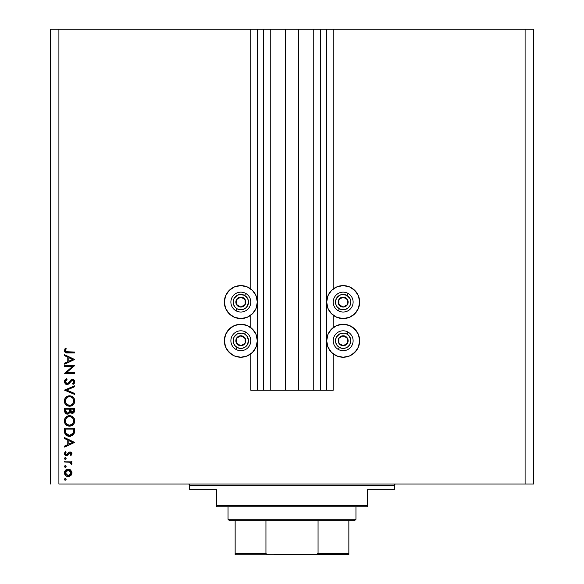 <?xml version="1.0" encoding="UTF-8"?>
<svg xmlns="http://www.w3.org/2000/svg" width="584" height="584" viewBox="0 0 584 584"><rect width="100%" height="100%" fill="white"/><g stroke="black" fill="none" stroke-linecap="round" stroke-linejoin="round"><path stroke-width="0.88" d="M250.784 390.214L250.784 353.897L250.784 390.214L257.318 390.214L257.318 29.2L250.784 29.2L250.784 288.941L250.784 29.2L58.904 29.2L58.904 484.019L525.096 484.019L525.096 29.2L326.682 29.2L326.682 390.214L326.113 390.214L326.113 29.2L298.679 29.2L298.679 390.214L285.32 390.214L285.32 29.2L257.887 29.2L257.887 390.214L257.318 390.214L257.318 29.2L257.887 29.2L50.377 29.2L50.377 484.019L50.377 29.2L58.904 29.2L58.904 484.019L533.623 484.019L533.623 29.2L533.623 484.019L525.096 484.019L525.096 29.2L333.216 29.2L333.216 288.941L333.216 29.2L326.682 29.2L326.682 390.214L333.216 390.214L333.216 353.897L333.216 390.214L320.426 390.214L320.426 29.2L320.426 390.214L326.113 390.214L326.113 29.2L326.682 29.2L313.747 29.2L313.747 390.214L313.747 29.2L298.679 29.2L298.679 390.214L320.426 390.214L285.32 390.214L285.32 29.2L298.679 29.2L270.253 29.2L270.253 390.214L270.253 29.2L263.574 29.2L263.574 390.214L263.574 29.2L257.887 29.2L257.887 390.214L285.32 390.214L250.784 390.214M250.784 327.602L250.784 315.236L250.784 327.602M333.216 327.602L333.216 315.236L333.216 327.602M343.166 318.579A16.491 16.491 0 0 1 326.682 302.089A16.491 16.491 0 0 1 343.166 285.605L349.473 286.861L354.824 290.43L358.401 295.781L359.656 302.089L358.401 308.403L354.824 313.747L349.473 317.324L343.166 318.579L336.858 317.324L331.508 313.747L327.938 308.403L326.682 302.089L327.938 295.781L331.508 290.43L336.858 286.861L343.166 285.605A16.491 16.491 0 0 1 359.656 302.089A16.491 16.491 0 0 1 343.166 318.579M343.166 324.266A16.491 16.491 0 0 1 359.656 340.749A16.491 16.491 0 0 1 343.166 357.24L336.858 355.984L331.508 352.407L327.938 347.064L326.682 340.749L327.938 334.442L331.508 329.091L336.858 325.522L343.166 324.266L349.473 325.522L354.824 329.091L358.401 334.442L359.656 340.749L358.401 347.064L354.824 352.407L349.473 355.984L343.166 357.24A16.491 16.491 0 0 1 326.682 340.749A16.491 16.491 0 0 1 343.166 324.266M240.834 318.579A16.491 16.491 0 0 1 224.344 302.089A16.491 16.491 0 0 1 240.834 285.605L247.142 286.861L252.492 290.43L256.062 295.781L257.318 302.089L256.062 308.403L252.492 313.747L247.142 317.324L240.834 318.579L234.527 317.324L229.176 313.747L225.599 308.403L224.344 302.089L225.599 295.781L229.176 290.43L234.527 286.861L240.834 285.605A16.491 16.491 0 0 1 257.318 302.089A16.491 16.491 0 0 1 240.834 318.579M240.834 324.266A16.491 16.491 0 0 1 257.318 340.749A16.491 16.491 0 0 1 240.834 357.24L234.527 355.984L229.176 352.407L225.599 347.064L224.344 340.749L225.599 334.442L229.176 329.091L234.527 325.522L240.834 324.266L247.142 325.522L252.492 329.091L256.062 334.442L257.318 340.749L256.062 347.064L252.492 352.407L247.142 355.984L240.834 357.24A16.491 16.491 0 0 1 224.344 340.749A16.491 16.491 0 0 1 240.834 324.266M64.59 366.577L72.401 366.577L64.59 366.577L64.59 365.686L74.54 365.686L66.707 372.446L74.54 372.446L74.54 373.337L64.59 373.337L72.401 366.577L64.59 373.337L74.54 373.337L74.54 372.446L66.707 372.446L74.54 365.686L64.59 365.686L64.59 366.577L64.59 365.686L74.54 365.876M64.35 381.994L67.029 384.564L65.335 383.929L64.35 381.994L64.963 379.892L66.51 378.695L67.014 379.534L65.882 380.418L65.357 381.724L65.802 383.06L66.62 383.608L68.021 383.316L70.722 380.104L72.066 379.366L73.803 379.746L74.796 381.783L74.307 383.323L73.109 384.433L72.496 383.63L73.679 382.279L73.701 381.155L73.036 380.345L72.095 380.286L68.897 383.783L67.029 384.564L72.518 380.228L73.774 381.688L72.496 383.63L73.109 384.433L74.796 381.783L72.474 379.337L70.956 379.892L68.021 383.316L67.043 383.673L65.357 381.724L67.014 379.534L66.51 378.695L64.342 381.476M74.54 393.426L74.54 394.382L64.59 390.178L74.54 385.841L74.54 386.798L66.7 390.112L74.54 393.426L74.54 394.382L64.59 390.178L74.54 394.382L74.54 393.426L66.7 390.112L74.54 386.798L74.54 385.841L64.59 390.046L74.54 385.841L74.54 386.798M64.335 401.033L64.7 399.025L65.831 397.324L67.518 396.171L69.518 395.791L71.525 396.164L73.241 397.266L74.394 398.952L74.796 400.952L74.431 402.989L73.299 404.712L71.598 405.873L69.569 406.245L67.561 405.873L65.861 404.734L64.715 403.04L64.335 401.033C64.627 404.23 66.372 405.968 69.569 406.245C72.796 405.953 74.54 404.194 74.796 400.952C74.475 397.777 72.715 396.054 69.518 395.791L69.525 395.791C66.335 396.091 64.612 397.843 64.335 401.033L64.342 401.288M64.335 420.933L64.7 418.925L65.831 417.224L67.518 416.071L69.518 415.684L71.525 416.064L73.241 417.166L74.394 418.852L74.796 420.852L74.431 422.882L73.299 424.612L71.598 425.765L69.569 426.145L67.561 425.772L65.861 424.634L64.715 422.94L64.335 420.933C64.627 424.123 66.372 425.86 69.569 426.145C72.796 425.853 74.54 424.094 74.796 420.852C74.475 417.677 72.715 415.954 69.518 415.684L69.525 415.684C66.335 415.99 64.612 417.743 64.335 420.933L64.342 421.188M64.59 438.599L64.59 437.628L74.54 442.344L64.59 447.067L64.59 446.096L67.78 444.621L67.78 440.11L64.59 438.599L64.59 437.628L64.59 438.599L67.78 440.11L67.78 444.621L64.59 446.096L64.59 447.067L74.54 442.475L64.59 447.067L64.59 446.096M64.466 479.398L64.831 478.712L65.612 478.632L66.109 479.238L65.882 479.99L65.131 480.216L64.525 479.719L65.291 480.231L66.123 479.398L65.291 478.573L66.123 479.398L65.291 480.231L64.466 479.398L65.291 478.573L66.123 479.398L65.291 480.231L64.466 479.398L65.291 478.573M68.204 469.134L70.788 470.127L71.985 472.901L70.788 475.661L68.204 476.661L65.539 475.566L64.466 472.901L65.539 470.229L68.204 469.134C65.897 469.346 64.656 470.602 64.466 472.901C64.656 475.194 65.904 476.449 68.204 476.661L70.788 475.661L71.985 472.901L70.788 470.127L68.211 469.134M64.466 466.514L64.831 465.828L65.612 465.747L66.109 466.353L65.882 467.105L65.131 467.331L64.525 466.835L65.291 467.346L66.123 466.514L65.291 465.689L66.123 466.514L65.291 467.346L64.466 466.514L65.291 465.689L66.123 466.514L65.291 467.346L64.466 466.514L65.291 465.689M64.59 461.988L64.59 461.097L64.59 461.988L64.59 461.097L71.861 461.097L71.861 461.988L70.788 461.988L71.89 463.214L71.737 464.543L69.803 462.229L64.59 461.988L69.532 462.148L71.737 464.543L71.985 463.762L70.788 461.988L71.861 461.988L71.861 461.097L64.59 461.097L71.861 461.097L71.861 461.988M64.977 457.71L64.466 458.484L65.131 457.666L66.109 458.316L65.452 459.294L64.466 458.484L65.291 459.309L66.123 458.484L65.291 457.652L66.123 458.484L65.291 459.309L64.466 458.484L65.291 457.652L66.123 458.484L65.291 459.309L64.466 458.484L65.291 459.309M70.08 451.914L71.43 452.425L71.956 453.381L70.956 455.608L70.328 455.002L71.08 453.564L70.306 452.819L69.365 453.133L67.153 455.651L65.751 455.586L64.605 454.425L64.525 453.016L65.445 451.527L66.123 452.118L65.437 454.038L66.525 454.848L68.802 452.366L70.08 451.914L68.963 452.242L66.525 454.848L65.357 453.564L66.123 452.118L65.445 451.527L64.466 453.607L66.561 455.739L67.686 455.403L70.117 452.804L71.095 453.746L70.328 455.002L70.956 455.608L71.985 453.746L69.934 451.921M69.445 436.35L66.576 435.584L65.182 434.182L64.59 428.189L74.54 428.189L73.876 434.036L72.314 435.627L69.438 436.35L74.183 433.35L74.54 428.189L64.59 428.189L64.59 431.269L64.59 428.189L74.54 428.189L74.54 430.196M64.598 411.275L64.59 408.289L74.54 408.289L74.307 411.91L72.642 413.333L70.861 413.107L69.956 412.238L68.656 413.866L66.824 414.1L65.32 413.195L64.59 410.983L67.415 414.158L69.956 412.238L72.073 413.392C73.832 413.129 74.65 412.078 74.54 410.231L74.54 408.289L64.59 408.289L74.54 408.289L74.533 410.516M64.59 355.692L64.59 354.714L74.54 359.437L64.59 364.153L64.59 363.182L67.78 361.715L67.78 357.204L64.59 355.692L64.59 354.714L64.59 355.692L67.78 357.204L67.78 361.715L64.59 363.182L64.59 364.153L74.54 359.562L64.59 364.153L64.59 363.182M66.248 348.736L65.364 350.495L65.912 351.714L74.54 352.035L74.54 352.933L65.452 352.605L64.335 350.612L65.481 348.21L66.248 348.736L65.481 348.21L64.335 350.612C64.671 352.429 65.831 353.203 67.824 352.933L74.54 352.933L74.54 352.035L67.919 352.035L65.357 350.663L66.248 348.736M533.623 29.2L525.096 29.2L533.623 29.2M231.673 354.459L227.125 349.911L225.599 347.064M225.599 334.442L227.125 331.588L231.673 327.04M231.673 315.798L227.125 311.25L225.599 308.403M225.599 295.781L229.176 290.43L231.673 288.379M352.327 327.04L356.875 331.588L358.401 334.442M358.401 347.064L356.875 349.911L352.327 354.459M352.327 288.379L354.824 290.43L358.401 295.781M358.401 308.403L356.875 311.25L352.327 315.798M65.123 480.216L64.707 479.982M66.065 479.077L65.612 478.632M71.971 472.507L71.971 473.288M71.693 474.42L71.314 475.077M69.598 476.405L68.912 476.595M66.737 476.369L65.547 475.566L66.766 476.376M64.846 474.624L65.539 475.566M64.525 472.171L64.707 471.478M66.758 469.412L65.539 470.229L66.737 469.419M69.591 469.375L70.204 469.689M65.817 471.295L65.357 472.894L66.065 474.821M70.029 470.675L68.197 470.025L66.598 470.507M70.263 474.901L71.095 472.894L68.197 475.763L70.226 474.938M69.306 475.551L70.029 475.113M65.817 474.493L68.197 475.763L65.357 472.894L68.197 470.025L71.095 472.894L70.241 470.865M65.612 465.747L66.109 466.353M65.605 467.288L65.131 467.331M64.977 467.28L64.481 466.674M71.978 463.623L71.737 464.543L70.963 464.046L71.044 463.273M70.963 464.046L71.095 463.594L70.963 464.046M70.7 462.747L71.095 463.594M67.722 461.995L68.284 462.01M66.065 458.163L65.291 457.652M65.131 459.294L64.707 459.068M70.956 455.608L70.606 454.746L70.328 455.002M71.08 453.936L71.08 453.564L71.08 453.936M70.306 452.819L69.16 453.366M69.233 453.279L70.117 452.804L68.89 453.768M67.43 455.549L66.758 455.724M66.357 455.732L65.758 455.586M65.058 455.119L64.715 454.651M65.445 451.527L66.123 452.118L65.824 452.417L66.123 452.118M65.583 452.761L65.371 453.337M65.371 453.352L66.284 454.819L67.795 453.804M66.284 454.819L67.445 454.352M71.365 452.366L70.81 452.031M65.678 454.447L65.357 453.564M74.54 442.344L64.59 437.628L74.54 442.344M72.599 442.402L68.802 444.154L68.802 440.599L72.599 442.402L68.802 440.599L68.802 444.154L72.599 442.402M74.38 432.576L74.299 432.97M73.869 434.043L73.504 434.591M67.014 435.832L64.59 431.269C64.62 434.467 66.24 436.16 69.438 436.35L69.438 436.35M69.189 436.343L68.445 436.277M64.59 431.269L64.634 432.269M64.809 433.255L64.963 433.729M65.182 434.182L65.503 434.649M65.795 434.971L66.167 435.299M70.189 436.314L70.562 436.255M73.518 429.78L73.241 432.839L73.518 429.78M73.139 433.131L69.445 435.46L71.343 435.065M72.292 434.416L71.263 435.102L73.022 433.408M66.386 434.094L69.445 435.46L65.861 433.065L66.744 434.489M65.649 431.656L65.612 429.079L73.518 429.079L65.612 429.079L65.7 432.211M70.153 435.409L70.671 435.306M73.124 433.175L73.292 432.649M67.7 435.124L68.547 435.379M71.518 416.064L70.971 415.881M72.066 416.312L72.431 416.531M73.591 417.545L73.891 417.932M74.701 419.838L74.774 420.341M73.898 423.896L73.321 424.59M70.606 426.057L71.109 425.94M68.547 426.057L66.299 425.028M64.715 422.947L64.97 423.473M64.422 419.911L64.7 418.925L64.422 419.911M65.072 418.188L65.817 417.246M65.846 417.21L66.992 416.326M68.496 415.779L67.999 415.896M72.438 416.531L71.525 416.064M66.62 416.56L65.831 417.224M64.422 421.955L64.547 422.458M66.24 424.977L68.043 425.94M66.656 425.291L67.094 425.554M66.05 423.342L68.24 425.05M65.43 420.049L65.357 420.896C65.554 418.29 66.948 416.852 69.525 416.582C72.124 416.837 73.54 418.275 73.774 420.896L73.774 420.896C73.562 423.524 72.16 424.977 69.569 425.254C66.956 424.991 65.547 423.539 65.357 420.896L65.707 422.685M66.123 418.378L67.175 417.312L65.452 419.947M72.306 417.618L70.365 416.655L67.897 416.903M73.569 422.239L73.694 420.057L72.525 417.823M73.307 422.896L73.694 421.736M69.153 425.232L72.27 424.261M70.781 425.086L73.08 423.291M72.533 424.013L72.847 423.641M67.175 424.524L69.992 425.232M68.671 416.662L67.941 416.881M73.694 420.057L73.584 419.611M74.453 411.362L74.037 412.413M73.168 413.144L72.358 413.377M71.146 413.231L70.35 412.735M70.138 412.501L69.598 413.005M68.255 414.034L67.846 414.122L68.255 414.034M67.087 414.136L66.32 413.939M65.32 413.195L65.846 413.676M64.663 411.793L64.751 412.158M64.59 408.289L64.59 410.983L64.59 408.289M69.292 410.705L69.314 409.771M66.525 412.99L65.904 412.297L67.722 413.238M65.693 411.625L65.904 412.297M70.365 410.552L70.854 411.946L72.058 412.501L70.328 409.18L73.518 409.18L73.518 410.391L71.832 412.486L72.599 412.399M72.416 412.457L73.387 411.472L73.518 409.18L70.328 409.18L70.409 410.946M68.97 412.253L69.189 411.632L67.415 413.26L65.612 410.45L65.656 411.391L65.612 409.18L69.314 409.18L65.612 409.18L65.612 410.45M65.663 411.413L67.415 413.26L68.219 413.063M68.802 412.53L69.233 411.406M73.387 411.472L73.518 410.391M70.328 409.778L70.357 410.464M71.518 396.164L70.971 395.981M72.066 396.412L72.431 396.631M73.307 397.332L73.891 398.032M74.701 399.938L74.774 400.441M73.898 403.997L73.321 404.697M70.606 406.157L71.109 406.041M64.422 400.011L64.7 399.025L64.422 400.011M65.072 398.295L65.817 397.346M65.846 397.31L66.992 396.434M72.438 396.638L71.525 396.164M68.503 395.879L67.999 396.003M66.62 396.667L65.831 397.324M64.422 402.055L64.547 402.559M64.715 403.04L64.97 403.573M66.656 405.391L67.094 405.654M67.561 405.873L68.043 406.041M66.05 403.442L68.24 405.15M65.43 400.157L65.357 400.996C65.554 398.39 66.948 396.952 69.525 396.682C72.124 396.938 73.54 398.376 73.774 400.996L73.774 400.996C73.562 403.632 72.16 405.084 69.569 405.354C66.956 405.099 65.547 403.646 65.357 400.996L65.707 402.785M66.123 398.485L67.175 397.412L65.452 400.047M72.306 397.711L70.365 396.755L67.897 397.003M73.307 402.996L73.584 399.711M69.153 405.34L71.212 405.033L73.08 403.391M70.781 405.186L72.277 404.362M72.533 404.113L72.847 403.741M73.569 402.347L73.694 401.836M67.175 404.624L69.992 405.34M68.671 396.762L67.941 396.981M73.694 400.164L73.307 399.04M73.453 399.354L72.89 398.354M73.066 398.609L72.525 397.923M64.35 381.44L64.495 380.753M64.627 380.425L65.16 379.673M66.087 378.943L66.51 378.695L66.707 379.724M66.175 380.126L65.393 382.126M66.627 383.615L68.284 383.097M67.043 383.673L68.021 383.316L66.839 383.659L65.802 383.06M68.532 382.849L68.021 383.316M71.299 379.658L71.671 379.483M73.394 379.52L74.088 379.987M74.146 380.053L74.46 380.498M73.964 383.717L74.767 382.191L74.314 383.301M73.109 384.433L72.496 383.63L72.817 383.374M72.496 383.63L73.109 383.104M73.183 383.031L73.679 382.279M73.774 381.688L73.686 381.111M70.722 381.542L71.54 380.593M70.241 382.221L69.927 382.644M69.613 383.031L69.197 383.491M68.656 383.973L67.547 384.506M65.101 383.703L65.97 384.338M68.029 384.345L68.693 383.944M74.635 380.863L73.803 379.746M70.241 380.673L69.919 381.089M65.466 382.425L65.393 381.367M74.54 372.446L74.54 373.337L64.59 373.132M74.54 359.437L64.59 354.714L74.54 359.437M72.599 359.488L68.802 361.24L68.802 357.685L72.599 359.488L68.802 357.685L68.802 361.24L72.599 359.488M74.54 352.035L74.54 352.933L67.218 352.918M65.729 352.721L65.204 352.451M64.342 350.437L64.422 349.933M64.941 348.867L65.481 348.21M66.248 348.743L65.846 349.356M65.78 349.466L65.371 350.867M65.751 351.583L66.226 351.882M67.919 352.035L67.503 352.035M65.401 472.332L65.408 473.456M67.642 475.712L68.481 475.748M70.876 473.996L71.044 472.332M68.197 470.025L67.642 470.076M66.605 470.5L66.167 470.857M65.612 430.218L65.62 430.941M65.722 432.364L66.08 433.598M68.861 435.423L69.751 435.452M72.701 433.949L73.015 433.416M73.394 432.08L73.475 431.32M73.511 430.547L73.518 430.167M65.656 422.553L66.028 423.305M73.774 420.896L73.752 420.473M69.949 416.596L68.693 416.655M65.649 419.261L65.357 420.896M65.656 402.653L66.028 403.413M73.774 400.996L73.752 400.58M69.949 396.697L68.693 396.755M65.649 399.361L65.357 400.996M239.812 306.461L240.9 307.067A4.971 4.971 0 0 1 238.403 306.432L238.725 305.848L239.812 306.461L238.725 305.848L238.403 306.432L239.608 306.914L242.185 306.877L245.171 304.519L245.623 300.745L243.265 297.752L239.484 297.3L236.491 299.658L236.046 303.439L238.403 306.432A4.971 4.971 0 0 1 240.769 297.117A4.971 4.971 0 0 1 245.171 304.519L245.112 299.548L240.769 297.117L236.491 299.658L236.556 304.636L237.637 305.242L238.725 305.848L236.556 304.636L236.491 299.658L240.769 297.117L245.112 299.548L245.171 304.519A4.971 4.971 0 0 1 240.9 307.067L245.171 304.519L240.9 307.067L239.812 306.461M244.587 295.394A7.672 7.672 0 0 1 247.528 305.841A7.672 7.672 0 0 1 237.082 308.79L235.972 310.768A9.95 9.95 0 0 0 249.514 306.958A9.95 9.95 0 0 0 245.696 293.409L244.587 295.394L247.674 298.606L248.485 301.49L247.528 305.841L245.587 308.118L242.915 309.476L239.929 309.71L237.082 308.79L234.804 306.841L233.447 304.176L233.213 301.191L234.14 298.336L237.352 295.256L240.228 294.438L244.587 295.394L245.696 293.409A9.95 9.95 0 0 1 249.514 306.958A9.95 9.95 0 0 1 235.972 310.768A9.95 9.95 0 0 1 232.155 297.227A9.95 9.95 0 0 1 245.696 293.409A9.95 9.95 0 0 0 232.155 297.227A9.95 9.95 0 0 0 235.972 310.768L237.082 308.79A7.672 7.672 0 0 1 234.14 298.336A7.672 7.672 0 0 1 244.587 295.394M342.144 306.461L343.231 307.067A4.971 4.971 0 0 1 340.735 306.432L341.063 305.848L342.144 306.461L341.063 305.848L340.735 306.432L341.939 306.914L344.516 306.877L347.509 304.519L347.954 300.745L345.597 297.752L341.815 297.3L338.829 299.658L338.377 303.439L340.735 306.432A4.971 4.971 0 0 1 343.1 297.117A4.971 4.971 0 0 1 347.509 304.519L347.443 299.548L343.1 297.117L338.829 299.658L338.888 304.636L339.968 305.242L341.063 305.848L338.888 304.636L338.829 299.658L343.1 297.117L347.443 299.548L347.509 304.519A4.971 4.971 0 0 1 343.231 307.067L347.509 304.519L343.231 307.067L342.144 306.461M346.918 295.394A7.672 7.672 0 0 1 349.86 305.841A7.672 7.672 0 0 1 339.413 308.79L338.304 310.768A9.95 9.95 0 0 0 351.845 306.958A9.95 9.95 0 0 0 348.027 293.409L346.918 295.394L350.006 298.606L350.816 301.49L349.86 305.841L347.918 308.118L345.246 309.476L342.261 309.71L339.413 308.79L337.136 306.841L335.778 304.176L335.544 301.191L336.472 298.336L339.684 295.256L342.567 294.438L346.918 295.394L348.027 293.409A9.95 9.95 0 0 1 351.845 306.958A9.95 9.95 0 0 1 338.304 310.768A9.95 9.95 0 0 1 334.486 297.227A9.95 9.95 0 0 1 348.027 293.409A9.95 9.95 0 0 0 334.486 297.227A9.95 9.95 0 0 0 338.304 310.768L339.413 308.79A7.672 7.672 0 0 1 336.472 298.336A7.672 7.672 0 0 1 346.918 295.394M342.144 345.115L343.231 345.728A4.971 4.971 0 0 1 340.735 345.093L341.063 344.509L342.144 345.115L341.063 344.509L340.735 345.093L341.939 345.575L344.516 345.538L347.509 343.18L347.954 339.399L345.597 336.413L341.815 335.961L338.829 338.318L338.377 342.1L340.735 345.093A4.971 4.971 0 0 1 343.1 335.778A4.971 4.971 0 0 1 347.509 343.18L347.443 338.209L343.1 335.778L338.829 338.318L338.888 343.297L341.063 344.509L338.888 343.297L338.829 338.318L343.1 335.778L347.443 338.209L347.509 343.18A4.971 4.971 0 0 1 343.231 345.728L347.509 343.18L343.231 345.728L342.144 345.115M346.918 334.055A7.672 7.672 0 0 1 349.86 344.502A7.672 7.672 0 0 1 339.413 347.443L338.304 349.429A9.95 9.95 0 0 0 351.845 345.611A9.95 9.95 0 0 0 348.027 332.07L346.918 334.055L349.195 335.997L350.816 340.151L349.86 344.502L347.918 346.779L345.246 348.137L342.261 348.371L339.413 347.443L337.136 345.502L335.778 342.83L335.544 339.844L336.472 336.997L339.684 333.909L344.071 333.128L346.918 334.055L348.027 332.07A9.95 9.95 0 0 1 351.845 345.611A9.95 9.95 0 0 1 338.304 349.429A9.95 9.95 0 0 1 334.486 335.888A9.95 9.95 0 0 1 348.027 332.07A9.95 9.95 0 0 0 334.486 335.888A9.95 9.95 0 0 0 338.304 349.429L339.413 347.443A7.672 7.672 0 0 1 336.472 336.997A7.672 7.672 0 0 1 346.918 334.055M239.812 345.115L240.9 345.728A4.971 4.971 0 0 1 238.403 345.093L238.725 344.509L239.812 345.115L238.725 344.509L238.403 345.093L239.608 345.575L242.185 345.538L245.171 343.18L245.623 339.399L243.265 336.413L239.484 335.961L236.491 338.318L236.046 342.1L238.403 345.093A4.971 4.971 0 0 1 240.769 335.778A4.971 4.971 0 0 1 245.171 343.18L245.112 338.209L240.769 335.778L236.491 338.318L236.556 343.297L238.725 344.509L236.556 343.297L236.491 338.318L240.769 335.778L245.112 338.209L245.171 343.18A4.971 4.971 0 0 1 240.9 345.728L245.171 343.18L240.9 345.728L239.812 345.115M244.587 334.055A7.672 7.672 0 0 1 247.528 344.502A7.672 7.672 0 0 1 237.082 347.443L235.972 349.429A9.95 9.95 0 0 0 249.514 345.611A9.95 9.95 0 0 0 245.696 332.07L244.587 334.055L246.864 335.997L248.485 340.151L247.528 344.502L245.587 346.779L242.915 348.137L239.929 348.371L237.082 347.443L234.804 345.502L233.447 342.83L233.213 339.844L234.14 336.997L237.352 333.909L241.739 333.128L244.587 334.055L245.696 332.07A9.95 9.95 0 0 1 249.514 345.611A9.95 9.95 0 0 1 235.972 349.429A9.95 9.95 0 0 1 232.155 335.888A9.95 9.95 0 0 1 245.696 332.07A9.95 9.95 0 0 0 232.155 335.888A9.95 9.95 0 0 0 235.972 349.429L237.082 347.443A7.672 7.672 0 0 1 234.14 336.997A7.672 7.672 0 0 1 244.587 334.055M188.245 484.019A1.423 1.423 0 0 1 189.669 485.443L189.669 489.706L216.671 489.706L216.671 505.335L367.329 505.335L367.329 489.706L394.331 489.706L394.331 485.443A1.423 1.423 0 0 1 395.755 484.019A1.423 1.423 0 0 0 394.331 485.443L189.669 485.443A1.423 1.423 0 0 0 188.245 484.019M393.893 489.706L367.329 489.706L367.329 506.759L216.671 506.759L367.329 506.759L367.329 505.335L216.671 505.335L216.671 489.706L189.669 489.706L189.669 485.443L394.331 485.443L394.331 489.706L393.893 489.706L394.331 489.706M216.671 505.335L216.671 506.759L216.671 505.335M348.852 554.179L348.852 553.376L318.054 553.376L318.054 520.687L354.539 520.687L355.955 519.271L228.045 519.271L229.461 520.687L318.054 520.687L229.461 520.687L228.045 519.271L355.955 519.271L355.955 506.759L355.955 519.271L354.539 520.687L318.054 520.687L318.054 553.376L316.484 554.566L269.574 554.8L266.552 554.179L265.946 553.376L265.946 520.687L265.946 553.376L235.148 553.376L235.148 554.8L269.574 554.8L235.148 554.8M228.045 506.759L228.045 519.271L228.045 506.759M348.852 553.851L348.852 520.687L348.852 553.376L318.054 553.376L316.484 554.566L314.426 554.8L269.049 554.785L266.552 554.179L265.946 553.376L235.148 553.376L235.148 553.851L235.148 520.687L235.148 553.376M348.852 554.8L314.426 554.8L348.852 554.566"/></g></svg>
